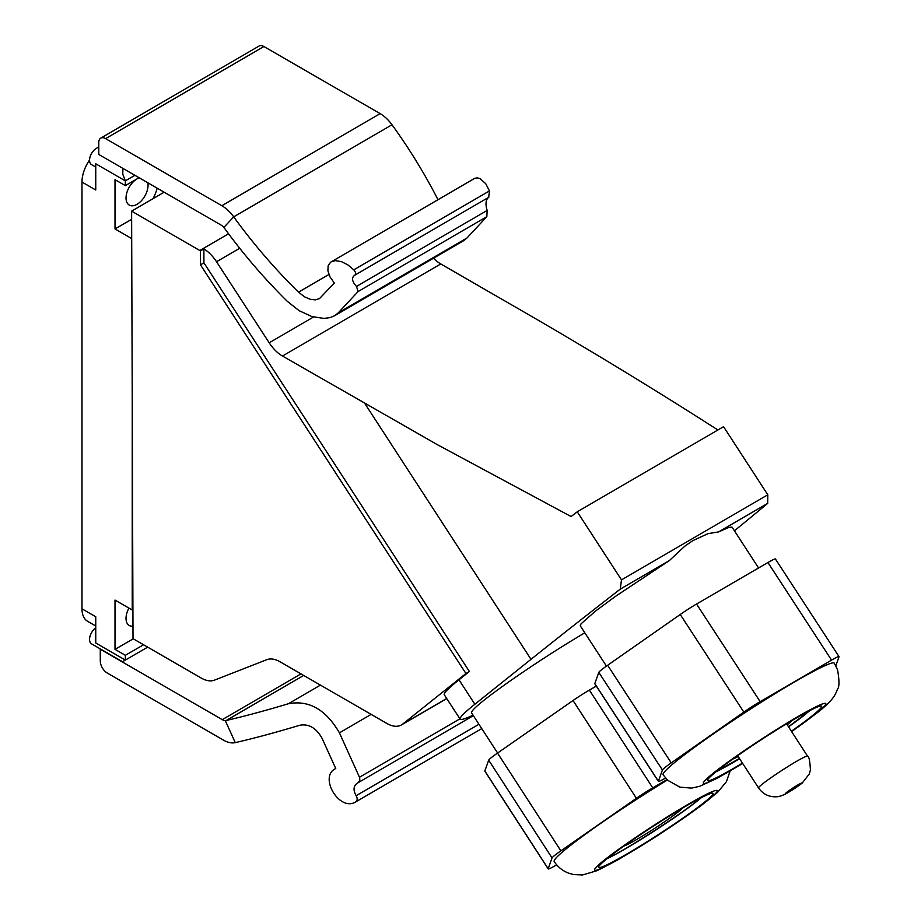 <?xml version="1.0" encoding="UTF-8"?>
<svg xmlns="http://www.w3.org/2000/svg" width="921" height="921" viewBox="0 0 921 921"><rect width="100%" height="100%" fill="white"/><g stroke="black" fill="none" stroke-linecap="round" stroke-linejoin="round"><path stroke-width="1.38" d="M200.479 264.845L465.934 673.504L402.673 724.102A29.196 16.797 59.8 0 1 401.487 724.908A29.196 16.797 59.8 0 1 386.889 723.469L280.042 661.785A29.196 16.797 59.8 0 0 266.779 659.689L214.466 680.147A29.196 16.797 -120.2 0 1 201.215 678.052L133.015 638.679L131.611 211.139L199.799 250.512A29.196 16.797 59.8 0 1 200.433 250.892L200.479 264.845L203.921 262.842L469.376 671.501L458.992 679.813A111.936 7.805 -33 0 0 444.267 694.745L460.132 719.163A111.936 7.805 147 0 0 473.014 715.157M357.325 783.092L357.97 782.758C353.468 785.509 352.858 789.827 356.139 795.709C357.739 798.588 357.486 800.717 355.368 802.11C339.02 811.689 318.424 776.207 335.751 768.54L322.108 738.377C316.237 727.958 308.788 723.584 299.762 725.253A486.668 69.869 -24.3 0 1 235.269 742.637A29.196 16.797 59.8 0 1 223.435 740.104L107.216 672.998A9.728 5.595 59.8 0 1 100.297 661.094L100.262 649.201L222.283 719.646L300.971 673.873M465.934 673.504L469.376 671.501M717.873 429.98C654.819 389.548 589.924 350.072 523.186 311.528L440.768 263.947L282.471 356.036L437.394 444.693L571.101 516.554A2238.652 156.156 147 0 1 577.248 511.788L621.491 579.885L767.792 494.784L723.561 426.676L577.248 511.788M734.428 530.784A2238.652 156.156 147 0 0 767.688 503.373L767.792 494.784M203.921 262.842L203.875 248.889A29.196 16.797 59.8 0 1 216.527 261.737L269.185 342.796A29.196 16.797 -120.2 0 0 282.471 356.036M460.132 719.163A111.936 7.805 147 0 1 474.856 704.243L531.003 659.332A2238.652 156.156 147 0 1 620.247 589.141L669.325 560.59L615.619 596.278L595.254 611.279L581.059 623.805L580.265 625.796L606.444 666.113M433.492 258.225A29.196 16.797 -120.2 0 0 440.768 263.947M357.97 782.758L359.812 780.594L359.674 777.669L339.423 732.851C325.93 709.561 308.938 699.856 288.434 703.736L320.439 685.109M716.768 771.153L739.459 758.501M788.468 726.738L810.319 710.333M733.081 758.927A36.495 2.51 147 0 0 738.182 756.521M787.19 724.769A36.495 2.51 147 0 0 792.025 720.544M584.812 632.796C559.312 647.923 533.904 664.34 508.565 682.058C483.617 699.741 471.253 709.987 471.483 712.785L497.616 753.021M758.57 567.958L732.057 527.146L728.868 527.399L718.61 531.912L767.688 503.373M203.875 248.889L200.433 250.892M621.491 579.885L620.247 589.141M718.61 531.912L708.111 533.627L692.742 540.673L684.844 546.153L669.325 560.59M481.752 728.603L355.368 802.11M131.611 211.139L164.157 192.201M334.657 315.719L330.121 317.595L324.019 318.424L311.828 316.548L299.072 310.642L287.271 301.317A486.668 392.196 42.9 0 1 224.782 228.638L223.838 227.464A9.728 5.595 -120.2 0 0 220.821 224.92L98.8 154.475L98.766 142.582A9.728 5.595 59.8 0 1 100.746 138.138A9.728 5.595 59.8 0 1 105.616 138.622L221.846 205.717A29.196 16.797 59.8 0 1 233.704 216.861A486.668 392.196 42.9 0 0 298.508 292.164L304.483 296.792L310.089 299.244L315.304 299.878L319.495 298.611L334.323 283L330.052 276.991L327.899 270.832L328.129 265.87L330.558 262.243L474.649 178.375L477.205 177.857L479.968 178.547L485.735 183.693L489.465 190.912L488.694 197.313C485.735 199.592 485.217 203.967 487.151 210.437L486.841 216.654L466.982 237.986L338.214 312.898L334.657 315.719L463.712 240.646L466.982 237.986M100.746 138.138L259.043 46.05A9.728 5.595 59.8 0 1 263.913 46.534L380.143 113.628A29.196 16.797 59.8 0 1 392.001 124.772A486.668 392.196 -137.1 0 1 437.97 199.684M354.251 275.494L354.597 275.321C351.35 277.774 351.983 281.481 356.508 286.431L358.073 291.566L338.214 312.898M331.307 261.737L335.428 260.62L341.564 261.679L347.942 264.949L353.779 269.841C355.92 272.317 356.185 274.147 354.597 275.321L488.832 197.232L354.919 275.126M235.269 742.637L225.288 720.59L226.232 720.487A486.668 69.869 -24.3 0 0 288.434 703.736M225.288 720.59A9.728 5.595 59.8 0 1 222.283 719.646M596.313 686.087L589.371 690.094A19.468 1.405 -32.9 0 0 573.035 700.524L497.524 753.079L560.889 850.843L636.399 798.288A19.468 1.405 -32.9 0 1 652.736 787.858L667.011 779.603M556.675 864.842L555.697 865.406A19.468 1.405 -32.9 0 1 548.191 868.906L484.837 771.142A19.468 1.405 -32.9 0 1 484.837 770.981L548.191 868.745L552.047 857.935A19.468 1.405 -32.9 0 1 560.889 850.843M497.524 753.079A19.468 1.405 -32.9 0 0 488.694 760.17L484.837 770.981M730.157 770.969L726.381 781.745L717.655 792.256L700.294 806.266L658.112 835.266L617.841 859.892L597.361 870.564L582.636 874.95L573.76 874.593L568.948 873.281C562.8 871.001 557.884 867.087 554.2 861.549A102.196 7.356 -32.9 0 1 554.212 860.732A102.196 7.356 -32.9 0 1 667.426 780.006M629.561 842.105A68.131 4.904 147.1 0 0 598.592 867.075A68.131 4.904 147.1 0 0 682.058 818.711A68.131 4.904 147.1 0 0 712.635 793.154A68.131 4.904 147.1 0 0 629.561 842.105M607.112 858.671A63.261 4.559 147.1 0 0 677.545 815.465A63.261 4.559 147.1 0 0 701.491 797.494M607.388 858.441C626.671 849.53 684.936 811.758 701.077 797.713M623.943 846.054A36.495 2.51 147 0 0 668.658 818.93A36.495 2.51 147 0 0 683.06 807.74M716.031 771.74A63.261 4.536 146.9 0 0 733.289 762.427A63.261 4.536 146.9 0 0 739.598 758.697M788.526 726.83A63.261 4.536 146.9 0 0 806.669 713.326M791.381 731.228A68.131 4.893 146.9 0 0 821.359 706.004A68.131 4.893 146.9 0 0 795.491 718.518A68.131 4.893 146.9 0 0 737.848 755.554A68.131 4.893 146.9 0 0 707.489 780.202A68.131 4.893 146.9 0 0 733.738 768.264A68.131 4.893 146.9 0 0 742.453 763.106M742.706 763.497L717.229 778.222L699.787 786.269L691.602 788.111L679.917 787.144L667.76 780.329L663.085 774.78A102.196 7.333 -33.1 0 1 676.578 760.919A102.196 7.333 -33.1 0 1 683.497 755.496A102.196 7.333 -33.1 0 1 776.472 692.765A102.196 7.333 -33.1 0 1 834.334 663.201L837.534 669.763C839.457 680.584 839.434 687.078 837.477 689.23C835.335 694.618 833.597 699.695 818.55 711.783L791.634 731.619M665.549 778.049A19.468 1.393 -33.1 0 1 658.4 781.376A19.468 1.393 -33.1 0 1 658.4 781.215L662.406 769.991A19.468 1.393 -33.1 0 1 671.225 762.876L743.834 712.094A19.468 1.393 -33.1 0 1 760.147 701.629L831.536 660.127A19.468 1.393 -33.1 0 1 839.019 656.604A19.468 1.393 -33.1 0 1 839.019 656.765L835.819 665.745M658.4 781.376L594.805 683.773A19.468 1.393 -33.1 0 1 594.805 683.612L598.811 672.376A19.468 1.393 -33.1 0 1 607.63 665.273L680.239 614.491A19.468 1.393 -33.1 0 1 696.541 604.026L767.93 562.524A19.468 1.393 -33.1 0 1 775.424 559.001L839.019 656.604M122.493 661.715L125.337 660.069L122.493 661.715L91.57 643.871A9.728 5.618 -60 0 1 89.947 636.515A9.728 5.618 -60 0 1 95.749 627.926M133.257 638.817L115.01 649.351L125.337 655.303L143.584 644.769M132.221 397.342L132.221 610.001L115.01 600.078L115.01 649.351M132.981 626.153A15.576 8.991 -60 0 1 129.251 625.486A15.576 8.991 -60 0 1 126.027 618.348A15.576 8.991 -60 0 1 128.917 608.102M132.221 610.001L132.923 609.598M139.048 177.707L125.337 185.628L125.337 180.861L95.749 163.777L95.749 190.002L81.981 182.047A27.25 15.738 -60 0 1 89.556 159.989M125.337 655.303L125.337 660.069L95.749 642.985L95.749 616.759L81.981 608.816L81.981 182.047M125.337 185.628L115.01 179.664L115.01 228.938L131.691 238.574M125.337 660.069L147.705 647.152M95.749 167.058L91.57 164.652A9.728 5.618 -60 0 1 90.626 155.304A9.728 5.618 -60 0 1 98.777 147.395M95.749 625.981L87.622 621.295A27.25 15.738 -60 0 1 81.981 608.816M134.915 175.324L125.337 180.861L122.792 174.253L122.873 168.37M131.634 219.348L115.01 228.938M157.157 188.172A30.174 17.418 -60 0 1 153.024 198.683M139.278 177.845A15.576 8.991 120 0 0 126.027 197.946A15.576 8.991 120 0 0 129.251 205.072A15.576 8.991 120 0 0 141.258 200.905A15.576 8.991 120 0 0 148.051 185.225A15.576 8.991 120 0 0 147.821 182.772M481.752 728.592L355.782 801.869M364.889 403.617L531.003 659.332M474.856 704.243L458.992 679.813M269.185 342.796L313.485 317.031M371.151 714.385L339.423 732.851M239.702 248.256L216.527 261.737M228.569 233.773L199.799 250.512M402.673 724.102L446.697 698.486M356.139 795.709L478.943 724.274M459.913 718.829L359.501 777.243M392.001 124.772L233.704 216.861L223.838 227.464M105.616 138.622L263.913 46.534M221.846 205.717L380.143 113.628M328.901 274.481L298.508 292.164M356.508 286.431L487.151 210.437M358.073 291.566L486.841 216.654M353.779 269.841L489.465 190.912M226.232 720.487L303.688 675.438M488.694 760.17L552.047 857.935M589.371 690.094L652.736 787.858M573.035 700.524L636.399 798.288M601.309 868.342A73.001 5.25 -32.9 0 1 594.552 869.528A73.001 5.25 -32.9 0 1 642.743 832.699A73.001 5.25 -32.9 0 1 710.298 792.474A73.001 5.25 -32.9 0 1 683.935 817.871A73.001 5.25 -32.9 0 1 601.309 868.342M742.66 763.428A73.001 5.238 -33.1 0 1 713.096 773.341A73.001 5.238 -33.1 0 1 736.535 756.003A73.001 5.238 -33.1 0 1 809.904 709.895A73.001 5.238 -33.1 0 1 816.133 713.441A73.001 5.238 -33.1 0 1 791.588 731.55M767.93 562.524L831.536 660.127M696.541 604.026L760.147 701.629M680.239 614.491L743.834 712.094M607.63 665.273L671.225 762.876M594.805 683.612L658.4 781.215M598.811 672.376L662.406 769.991M786.741 792.336A9.728 0.668 147 0 0 789.193 791.853A9.728 0.668 147 0 0 800.487 784.335A9.728 0.668 147 0 0 798.035 784.819A9.728 0.668 147 0 0 786.741 792.336M762.427 784.036A29.196 2.003 147 0 0 758.547 787.927C762.922 794.167 768.908 797.114 776.484 796.78C779.373 796.7 783.184 795.33 787.916 792.67L802.041 783.276L809.329 773.939L810.434 769.91C809.904 760.665 808.937 756.072 807.544 756.153A29.196 2.003 147 0 0 789.435 765.627A29.196 2.003 147 0 0 762.427 784.036M401.487 724.908L446.766 698.578M358.292 782.597L473.348 715.663M758.547 787.927L737.652 755.692M807.544 756.153L786.569 723.802"/></g></svg>

